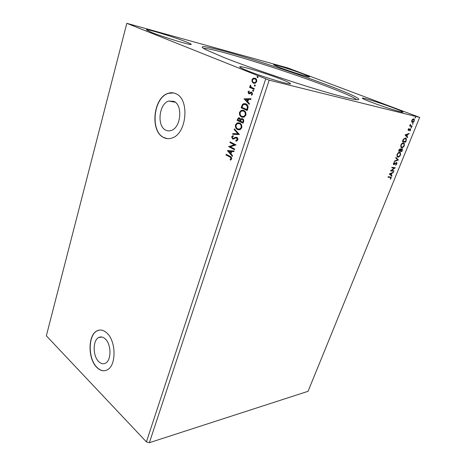 <?xml version="1.0" encoding="UTF-8"?>
<svg xmlns="http://www.w3.org/2000/svg" width="466" height="466" viewBox="0 0 466 466"><rect width="100%" height="100%" fill="white"/><g stroke="black" fill="none" stroke-linecap="round" stroke-linejoin="round"><path stroke-width="0.7" d="M98.705 361.599C100.988 363.812 103.277 364.313 105.572 363.107C111.572 360.218 111.362 344.211 105.258 338.922C103.038 336.889 100.842 336.429 98.675 337.535C92.664 340.349 92.687 356.018 98.705 361.599M165.628 130.061C167.428 131.016 169.315 131.138 171.302 130.433C180.959 127.655 183.051 105.042 173.923 101.372L168.721 101.058C158.982 103.732 156.675 125.925 165.628 130.061M163.339 137.365C166.123 138.885 169.059 139.084 172.146 137.959C186.808 133.69 189.889 99.147 175.944 93.759C173.451 92.594 170.876 92.443 168.22 93.305C153.378 97.33 149.807 130.911 163.339 137.365M173.533 92.95L168.395 93.34C153.547 97.365 149.976 130.934 163.514 137.388L167.189 138.618M96.858 367.441C100.353 370.872 103.871 371.652 107.407 369.777C116.529 365.356 116.133 340.885 106.819 332.963C103.469 329.94 100.173 329.258 96.928 330.907C87.783 335.147 87.748 358.837 96.858 367.441M99.409 330.085L97.097 330.877C87.952 335.124 87.917 358.808 97.021 367.406C99.648 370.039 102.386 371.117 105.234 370.633M302.941 73.919L309.593 76.861C310.158 77.775 290.493 71.653 279.746 67.547L273.594 64.786C273.338 63.964 292.229 69.853 302.941 73.919M371.489 102.275C384.06 107.081 403.428 113.127 402.962 112.131C402.793 111.642 399.502 110.192 393.094 107.768C380.6 103.044 362.146 97.272 362.309 98.175C362.362 98.594 365.42 99.963 371.489 102.275M281.761 79.465C287.528 81.742 290.429 83.169 290.475 83.752C291.291 85.488 262.317 76.779 247.504 70.756C242.273 68.648 239.681 67.343 239.734 66.848C239.571 65.287 266.971 73.564 281.761 79.465M151.042 32.183C162.984 37.053 192.196 45.866 191.229 44.375C191.229 44.031 189.441 43.163 185.882 41.754C173.905 36.96 145.998 28.49 146.312 29.812L151.042 32.183M327.464 85.103C352.704 94.61 366.777 101.501 354.096 99.316C345.539 97.854 324.15 91.907 297.751 83.461C271.358 75.009 242.501 64.856 224.245 57.65L205.867 49.716C194.456 43.769 210.912 47.054 238.109 55.11C265.445 63.201 301.368 75.259 327.464 85.103M356.682 99.672C353.741 97.254 343.605 92.751 326.276 86.163C283.625 69.842 211.465 47.334 203.584 48.447M394.003 170.806L393.811 171.284L390.502 170.917L394.23 168.098L391.76 167.807L391.953 167.323L395.255 167.719L391.551 170.533L394.003 170.806M398.389 159.995L394.288 161.551L394.498 161.026L397.615 159.844L395.733 157.974L395.943 157.444L398.424 159.914L394.411 161.248M401.808 151.566L398.529 151.048L400.294 148.823L400.754 149.534L401.995 148.671L402.35 148.881L402.315 150.308L401.808 151.566L398.558 150.972M406.212 140.703L405.612 142.177L402.35 141.582L403.474 139.113L405.618 137.965L406.305 138.361L406.212 140.703L405.898 140.575M411.688 121.777L411.845 120.339L412.777 119.08L414.251 119.075L414.28 120.91C413.645 122.109 412.993 122.622 412.334 122.459L411.688 121.777M411.961 126.531L409.597 126.006L410.144 125.587L410.342 124.271L410.441 125.465L412.16 126.036L411.961 126.531L409.614 125.96M408.164 129.443L408.886 128.558L408.589 130.026L410.319 128.866L410.575 130.055L409.847 131.004L410.261 129.443L408.402 130.521L408.164 129.443M390.182 177.406L387.968 177.191L388.161 176.713L391.137 177.185L391.108 178.169L390.258 179.288L390.764 177.581L388.015 177.086M419.656 117.391L269.173 80.175L126.816 23.317L287.772 67.925L419.656 117.391L308.061 391.306L149.376 442.7L269.173 80.175M405.041 134.924L409.16 133.439L408.938 133.975L407.633 134.424L406.911 136.223L407.68 137.08L407.465 137.616L405.041 134.924M411.099 128.051L411.431 127.224L411.53 127.696L411.041 128.028M415.159 118.026L415.497 117.193L415.124 118.009M412.637 124.247L412.975 123.42L413.074 123.898L412.591 124.23M401.628 147.745L400.923 147.326L400.865 145.037C401.75 143.388 402.659 142.666 403.591 142.864L404.272 143.26L404.319 145.596C403.445 147.204 402.548 147.92 401.628 147.745L401.209 147.594M397.836 157.118L397.102 156.692L397.055 154.473C397.935 152.836 398.844 152.102 399.781 152.277L400.486 152.679L400.521 154.951C399.659 156.553 398.762 157.275 397.836 157.118L397.382 156.955M396.875 163.95L395.593 165.255L396.525 163.945L396.321 163.001L393.741 164.69L393.421 163.473L394.469 162.337L393.753 164.114L396.519 162.523L396.863 162.721L396.875 163.95L396.566 163.816M389.285 173.94L393.426 172.234L393.217 172.746L391.906 173.27L391.207 175L392.005 175.74L391.795 176.253L389.285 173.94M252.112 81.882L251.949 79.756L253.283 78.241L255.118 78.241C256.416 78.754 256.929 79.902 256.667 81.684L255.211 83.251L253.51 83.198L252.112 81.882L252.45 81.958L252.287 79.832L251.949 79.756M254.098 89.309L249.578 87.398L249.793 86.728L250.452 87.008L250.091 85.534L250.405 85.086L251.273 87.235L254.314 88.633L254.098 89.309M248.005 91.994L249.06 90.981L249.316 91.534L248.57 92.192L248.966 93.095L250.883 92.105L251.78 92.14L252.624 94.115L251.564 95.227L251.273 94.668L252.048 93.951L251.582 92.821L249.671 93.806L248.768 93.771L248.005 91.994L249.147 91.179M247.854 108.52L247.207 110.518L241.155 107.763L242.436 104.541L243.549 103.708L245.949 103.895C247.737 104.588 248.372 106.132 247.854 108.52M243.089 123.193L237.107 120.35L238.441 117.846L239.588 117.91L240.607 119.308L241.411 118.626L242.576 118.69C243.567 119.168 243.922 120.106 243.642 121.498L243.089 123.193M239.407 134.54L232.627 134.284L232.849 133.585L237.98 133.777L234.148 129.536L234.375 128.837L239.407 134.54M234.689 149.056L234.485 149.691L228.643 146.668L234.328 144.786L229.965 142.555L230.169 141.92L236.035 144.914L230.332 146.802L234.689 149.056M229.825 156.99L225.981 154.945L226.185 154.316L230.088 156.39C231.223 156.704 231.742 157.56 231.643 158.976L230.466 160.158L230.122 159.599L231.043 158.661L230.163 157.025L225.981 154.945M149.376 442.7L146.406 441.885L46.344 335.805L126.816 23.317M146.406 441.885L265.661 79.022M227.361 150.658L234.072 150.961L233.845 151.654L231.695 151.52L230.95 153.827L232.546 155.656L232.324 156.343L227.396 150.553M237.835 139.922L236.914 140.948L235.93 141.14L235.802 140.47L237.211 139.66L236.582 137.994L235.511 138.047L233.542 139.054L232.54 138.932L231.654 136.765L233.157 135.658L233.361 136.34L232.249 137.074L232.72 138.286L233.606 138.28L235.266 137.359L236.798 137.353C237.683 137.814 238.027 138.664 237.835 139.922M237.602 129.548C235.901 128.762 235.196 127.195 235.487 124.841L237.217 122.907L239.664 123.065C241.382 123.845 242.087 125.424 241.767 127.812L240.077 129.688L237.94 129.595C236.239 128.814 235.534 127.247 235.825 124.894L235.487 124.841M241.656 117.007C239.932 116.25 239.221 114.683 239.512 112.306L241.336 110.308L243.741 110.448C245.483 111.199 246.194 112.778 245.873 115.189L244.085 117.135L241.994 117.065C240.27 116.308 239.559 114.741 239.85 112.37L239.512 112.306M244.009 98.885L251.052 98.687L250.813 99.415L248.553 99.439L247.772 101.862L249.45 103.621L249.217 104.343L244.044 98.775M252.968 91.249L252.63 90.474L253.329 90.13L253.667 90.911L253.166 91.295M254.64 86.094L254.308 85.313L255.007 84.969L255.345 85.744L254.826 86.134M257.389 77.63L257.051 76.849L257.756 76.494L258.1 77.274L257.547 77.665M226.319 154.98L226.482 154.473M230.711 160.036L230.122 159.599M230.466 159.634L231.165 159.063L230.827 159.028M231.165 159.063L231.381 158.696L231.043 158.661M231.381 158.696L230.163 157.025M227.734 150.588L234.066 150.978M232.406 156.087L227.699 150.693M230.437 153.238L230.775 153.279L231.346 151.514L228.771 151.334L230.437 153.238L231.008 151.473M234.52 149.574L228.643 146.668M228.981 146.708L228.684 146.534M229.022 146.574L234.328 144.786M234.666 144.827L229.965 142.555M230.303 142.596L230.472 142.072M236.256 141.111L235.802 140.47M236.14 140.511L236.909 140.359L237.549 139.707L237.211 139.66M237.549 139.707L236.582 137.994M236.92 138.041L236.448 137.936M233.181 139.095L232.54 138.932M232.878 138.979L231.654 136.765M231.992 136.812L233.192 135.775M233.198 138.385L233.606 138.28M233.944 138.326L234.445 137.785M234.782 137.831L236.478 137.237M232.977 134.295L233.186 133.637L232.849 133.585M233.186 133.637L237.98 133.777M238.324 133.824L234.148 129.536M234.491 129.589L234.637 129.129M235.825 124.894L237.555 122.966L238.86 122.785M238.755 129.886L237.94 129.595M238.778 129.175L240.136 129.07L241.481 127.591C241.743 125.663 241.178 124.387 239.792 123.764L238.86 123.502M239.454 123.711L237.491 123.583L236.105 125.104C235.866 127.008 236.437 128.272 237.806 128.901L239.798 129.018L241.143 127.538C241.405 125.61 240.84 124.335 239.454 123.711L239.792 123.764M241.481 127.591L241.143 127.538M243.118 123.106L237.107 120.35M237.444 120.409L238.778 117.904L239.338 117.816M241.411 118.626L240.607 119.308M241.749 118.684L242.326 118.591M242.704 119.401L241.574 119.308L240.45 121.189L243.019 122.308L243.264 121.562C243.607 120.531 243.421 119.809 242.704 119.401L242.25 119.296M239.728 118.626L238.732 118.51L237.922 119.995L239.833 120.898L240.281 120.624L239.728 118.626L239.279 118.521M240.281 120.624L239.39 118.568M239.833 120.898L239.943 120.566M243.264 121.562L242.926 121.504C243.269 120.473 243.083 119.75 242.367 119.343M242.681 122.249L242.926 121.504M239.85 112.37L241.673 110.366L243.048 110.203M242.71 117.316L241.994 117.065M242.751 116.605L244.155 116.517L245.576 114.98C245.844 113.04 245.273 111.764 243.864 111.164L243.019 110.92M243.526 111.1L241.592 110.99L240.136 112.562C239.903 114.485 240.473 115.743 241.86 116.349L243.817 116.459L245.238 114.921C245.506 112.976 244.935 111.706 243.526 111.1L243.864 111.164M245.576 114.98L245.238 114.921M247.236 110.436L241.155 107.763M241.493 107.827L242.774 104.605L242.436 104.541M242.774 104.605L243.887 103.778L245.244 103.65M246.071 104.623L243.817 104.413L242.897 105.141L241.982 107.39L246.794 109.574L247.131 109.638L247.784 107.093L246.071 104.623L245.192 104.367M247.784 107.093L245.733 104.559M246.794 109.574L247.446 107.029M244.382 98.844L251.028 98.763M249.281 104.128L244.347 98.949M247.236 101.303L247.574 101.372L248.174 99.514L245.489 99.474L247.236 101.303L247.836 99.444M249.759 93.183L251.011 92.064M251.343 92.14L251.687 92.111M251.809 95.122L251.273 94.668M251.611 94.738L252.386 94.021L252.048 93.951M252.386 94.021L251.582 92.821M249.205 93.876L248.768 93.771M249.106 93.841L248.343 92.07M253.236 91.289L252.63 90.474M252.968 90.544L253.399 90.165M254.116 89.251L249.578 87.398M249.91 87.48L250.108 86.862M250.091 85.534L250.428 85.61L250.79 87.084L250.452 87.008M254.902 86.128L254.308 85.313M254.64 85.389L255.083 85.004M252.287 79.832L253.62 78.323L253.283 78.241M253.62 78.323L254.902 78.166M254.075 83.362L253.51 83.198M253.848 83.28L252.45 81.958M254.22 82.657L255.397 82.657L256.44 81.538C256.609 80.21 256.213 79.366 255.234 79.004L254.768 78.871M254.902 78.923L253.609 78.865L252.508 79.983C252.351 81.305 252.764 82.156 253.731 82.523L255.059 82.575L256.102 81.457C256.277 80.129 255.875 79.284 254.902 78.923L255.234 79.004M256.44 81.538L256.102 81.457M257.64 77.665L257.051 76.849M257.389 76.931L257.849 76.541M390.788 176.993L390.817 177.977M390.805 178.029L391.108 178.169M390.45 177.441L389.873 177.261M408.723 133.591L408.938 133.975M408.618 133.847L407.633 134.424M406.585 136.095L407.68 137.08M407.36 136.952L407.208 137.33M407.22 134.569L405.525 134.913L406.661 135.944L407.22 134.569L405.845 135.041L406.661 135.944M405.525 134.913L405.845 135.041M408.624 128.785L408.973 128.896M408.094 129.653L408.531 129.997M410.214 128.855L410.336 129.682M409.532 129.309L409.078 129.781L409.398 129.909M409.078 129.781L408.507 130.311L408.833 130.439M408.507 130.311L408.187 130.404M411.251 127.265L411.53 127.696M411.21 127.568L410.954 127.882M410.202 124.451L410.499 124.568M410.016 125.156L410.587 125.604M410.266 125.476L410.633 125.628M411.816 125.96L411.635 126.403M415.311 117.228L415.596 117.671M415.27 117.549L415.02 117.857M413.744 118.783L414.146 120.141M413.476 121.62L412.06 122.342M413.441 119.232L412.282 119.564M411.664 120.944L412.358 121.894M413.616 119.296L412.136 120.409L412.538 121.958L413.994 120.845L413.959 119.517L413.29 119.174M412.789 123.461L413.074 123.898M412.748 123.77L412.497 124.084M402.577 141.029L405.478 141.629L405.612 142.177M405.298 142.048L402.379 141.518M405.705 137.983L405.968 140.382M405.455 138.466L403.317 139.375M403.358 139.305L403.678 139.433L402.886 141.157M405.1 138.326L405.42 138.454L403.678 139.433M405.478 141.629L406.142 139.783L405.968 138.769L405.42 138.454M403.678 142.881L404.109 145.153M404.01 145.468L404.319 145.596M403.463 146.429L401.313 147.611M403.434 143.359L401.273 144.25M400.789 145.235L400.935 146.796L401.459 147.116M403.393 143.353C402.653 143.196 401.925 143.773 401.214 145.072L401.255 146.924L401.826 147.256C402.56 147.402 403.276 146.837 403.975 145.555L403.958 143.685L403.073 143.219M400.906 144.949L401.214 145.072M400.247 148.817L400.754 149.534M401.96 148.666L402.047 150.058M402.007 150.18L402.315 150.308M400.702 149.51L400.451 150.838L401.669 151.031L401.488 151.433M400.585 149.691L400.341 150.209M401.634 149.091L401.01 149.184M399.95 149.248L399.251 149.435M399.269 150.11L399.065 150.617L400.119 150.786L400.108 149.312L398.96 149.982M398.756 150.483L399.065 150.617M399.787 149.178L400.108 149.312M400.148 150.71L400.451 150.838M401.482 149.027L401.797 149.155L400.906 149.825M401.669 151.031L401.797 149.155M399.904 152.306L400.311 154.537M400.218 154.823L400.521 154.951M399.63 155.836L397.521 156.984M399.659 152.778L397.498 153.629M396.991 154.648L397.125 156.168L397.632 156.489M399.583 152.766C398.838 152.627 398.115 153.203 397.405 154.502L397.44 156.302L398.034 156.634C398.768 156.762 399.484 156.192 400.183 154.916L400.166 153.098L399.269 152.632M397.096 154.368L397.405 154.502M395.896 157.572L398.424 159.914M396.228 164.393L395.582 164.952M396.007 162.867L395.622 162.978L395.931 163.117M395.622 162.978L394.032 164.37L394.347 164.51M394.032 164.37L393.455 164.556M394.195 162.518L394.521 162.739M394.207 162.605L393.694 162.995M393.455 163.391L393.758 163.525M393.386 163.566L393.782 164.143M396.496 162.523L396.595 163.729M393.654 170.772L393.811 171.284M393.502 171.144L390.543 170.818M391.801 167.708L394.23 168.098M394.906 167.678L395.215 167.83M394.9 167.69L391.236 170.393L391.551 170.533M392.989 172.403L393.217 172.746M392.908 172.606L391.906 173.27M391.597 173.131L391.475 173.428M391.487 173.434L390.1 173.987L390.945 174.762L391.487 173.434L389.792 173.841L391.207 175M390.892 174.861L392.005 175.74M391.696 175.6L391.527 176.008M389.792 173.841L390.1 173.987M237.823 119.214L237.485 119.162M241.906 106.539L241.569 106.469M247.364 108.928L247.027 108.863M250.44 92.711L250.102 92.641M402.706 140.703L403.014 140.831M400.247 150.46L400.55 150.594M394.772 163.706L395.086 163.846M175.274 102.235L168.721 101.058M101.873 337.029L98.675 337.535M236.571 140.313L236.909 140.359M232.54 135.833L232.878 135.88M235.266 137.359L235.604 137.406M237.217 122.907L237.555 122.966M239.798 129.018L240.136 129.07M238.441 117.846L238.778 117.904M241.336 110.308L241.673 110.366M243.817 116.459L244.155 116.517M243.549 103.708L243.887 103.778M250.883 92.105L251.221 92.181M252.968 90.119L253.306 90.194M254.646 84.952L254.984 85.033M253.469 78.171L253.801 78.253M255.059 82.575L255.397 82.657M257.401 76.482L257.739 76.564M391.137 177.185L390.828 177.045M408.478 129.95L408.152 129.828M410.575 129.03L410.249 128.901M410.441 125.465L410.115 125.337M414.251 119.075L413.925 118.947M412.183 121.743L411.857 121.62M406.305 138.361L405.985 138.227M404.272 143.26L403.952 143.132M401.255 146.924L400.935 146.796M400.62 149.015L400.3 148.881M402.35 148.881L402.036 148.747M400.486 152.679L400.166 152.545M397.44 156.302L397.125 156.168M393.753 164.114L393.438 163.974M396.863 162.721L396.549 162.582"/></g></svg>
